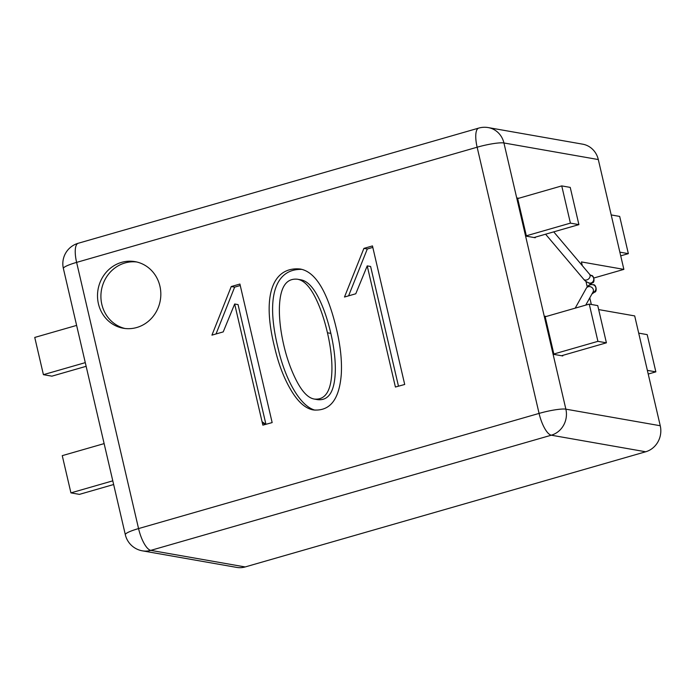 <?xml version="1.0" encoding="UTF-8"?>
<svg xmlns="http://www.w3.org/2000/svg" width="695" height="695" viewBox="0 0 695 695"><rect width="100%" height="100%" fill="white"/><g stroke="black" fill="none" stroke-linecap="round" stroke-linejoin="round"><path stroke-width="1.04" d="M104.128 443.61L62.255 455.651L70.925 492.877L79.412 494.371L113.65 484.519M561.742 185.904L570.413 223.13L578.9 224.624L570.23 187.398L561.742 185.904L517.679 198.579M578.9 224.624L534.021 237.534M597.917 341.341L589.256 304.106L597.743 305.6L606.405 342.826L597.917 341.341L553.846 354.007M648.218 374.049L655.854 371.86L647.193 334.625L638.705 333.131L647.366 370.365L655.854 371.86M606.405 342.826L561.525 355.736M611.192 214.929L619.679 216.423L628.35 253.649L619.862 252.163L611.192 214.929M620.713 255.847L628.35 253.649M86.137 366.317L51.899 376.16L43.411 374.674L34.75 337.44L76.615 325.408M70.925 492.877L112.79 480.836M43.411 374.674L85.285 362.634M589.256 304.106L545.184 316.781M570.413 223.13L526.341 235.805M336.736 330.229C340.524 346.353 342.044 361.026 341.288 374.24C339.308 399.547 329.977 411.44 313.297 409.937C305.131 408.504 297.425 401.432 290.171 388.714C283.595 377.281 278.469 363.72 274.794 348.039C261.059 294.081 273.543 266.437 300.197 269.017C315.695 271.754 327.875 292.152 336.736 330.229M239.914 284.046L272.153 422.595L262.858 425.149L234.667 304.002L223.217 331.897L211.932 335.138L231.253 286.54L239.914 284.046M344.485 297.026L363.902 248.393L372.468 245.926L404.707 384.474L395.412 387.028L367.221 265.89L355.77 293.777L344.485 297.026M121.59 262.363A33.82 31.596 100 0 1 135.021 261.633A33.82 31.596 100 0 1 160.284 300.405A33.82 31.596 100 0 1 123.319 328.248A33.82 31.596 100 0 1 97.517 296.669A33.82 31.596 100 0 1 121.59 262.363M125.03 328.5A33.82 31.596 100 0 1 100.905 296.339A33.82 31.596 100 0 1 124.987 262.962A33.82 31.596 100 0 1 136.707 261.98M598.308 159.555L503.927 142.97A21.258 19.86 -80 0 0 488.281 127.593L582.662 144.169A21.258 19.86 100 0 1 598.308 159.555L623.867 269.382L593.99 277.965M327.449 332.783C324.4 319.691 320.595 308.406 316.025 298.946C310.248 286.957 304.089 280.389 297.547 279.242C285.697 277.965 279.642 288.051 279.364 309.483C279.338 320.499 280.832 332.445 283.829 345.328C286.679 357.621 290.614 368.863 295.653 379.053C301.673 391.259 307.859 397.922 314.201 399.043C325.764 400.303 331.68 390.19 331.941 368.732C331.949 357.786 330.455 345.806 327.449 332.783L330.846 333.383C327.797 320.282 323.992 309.006 319.422 299.536C313.645 287.548 307.485 280.988 300.944 279.833L297.547 279.242M598.673 309.588L634.691 315.912L660.25 425.74A21.258 19.86 100 0 1 645.69 451.776L245.179 566.946A21.258 19.86 100 0 1 236.734 567.407L142.353 550.831A21.258 19.86 -80 0 0 150.798 550.37A21.258 6.898 -106 0 1 138.557 528.582L76.615 262.389L477.135 147.218L539.077 413.412L138.557 528.582A21.258 3.145 166.9 0 0 125.326 534.707A21.258 21.258 0 0 0 142.353 550.831M535.133 237.212L535.263 237.751L526.428 236.196L517.549 198.04L518.791 198.257M562.637 355.414L562.768 355.953L553.941 354.398L545.062 316.242L546.296 316.46M591.323 304.471L589.786 297.86M587.232 286.879L585.972 281.466M582.288 265.629L581.428 261.928L623.867 269.382M315 410.154C299.032 405.845 284.576 376.89 278.191 348.638C265.09 295.957 275.819 268.609 301.882 269.391M314.201 399.043L317.598 399.642C329.161 400.893 335.077 390.79 335.338 369.323C335.346 358.385 333.852 346.405 330.846 333.383M348.595 295.844L367.299 248.984L372.807 247.403M398.478 386.185L370.617 266.48L367.221 265.89M367.299 248.984L363.902 248.393M216.032 333.956L234.641 287.131L240.253 285.523M265.924 424.306L238.064 304.601L234.667 304.002M234.641 287.131L231.253 286.54M592.644 292.743A3.866 3.588 -124.8 0 0 594.581 292.143C597.326 292.152 596.293 283.821 592.983 284.776A3.866 3.614 100 0 1 592.835 292.387M545.592 234.206L583.661 279.225C584.938 280.954 586.875 282.24 589.482 283.082A3.866 3.614 -80 0 0 593.765 279.138A3.866 3.614 -80 0 0 590.924 275.489M588.378 282.796A3.866 3.588 55.2 0 0 592.418 282.83L587.145 286.505M592.983 284.776C590.585 284.133 588.37 285.263 586.337 288.173A3.866 3.475 29.1 0 1 593.087 291.935L593.113 291.891M583.661 279.225A3.866 2.962 -40.2 0 0 586.771 279.937A3.866 2.962 -40.2 0 0 589.742 277.453A3.866 2.962 -40.2 0 0 589.56 274.23L590.82 275.472C594.121 274.508 595.155 282.839 592.418 282.83M265.264 424.489A5.317 0.895 -145.2 0 1 262.232 422.464M265.968 424.298A5.317 0.843 -145 0 1 262.041 421.639M488.281 127.593A21.258 21.258 0 0 0 478.725 128.097A21.258 6.898 74 0 0 477.135 147.218A21.258 3.145 -13.1 0 1 503.927 142.97L565.869 409.164A21.258 3.145 166.9 0 0 539.077 413.412A21.258 6.898 74 0 0 551.309 435.2L150.798 550.37L245.179 566.946M660.25 425.74L565.869 409.164A21.258 19.86 -80 0 1 551.309 435.2L645.69 451.776M63.384 268.522A21.258 3.145 -13.1 0 1 76.615 262.389A21.258 6.898 -106 0 1 78.214 243.267A21.258 21.258 0 0 0 63.384 268.522L125.326 534.707M594.581 292.143L591.958 293.968M585.737 305.122L593.087 291.935M575.199 308.154L586.337 288.173M553.733 231.861L589.56 274.23M478.725 128.097L78.214 243.267"/></g></svg>
